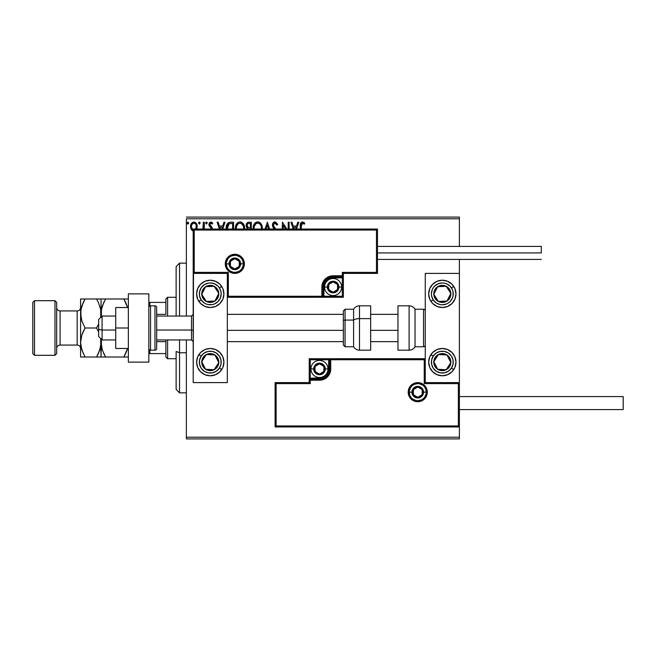<?xml version="1.0" encoding="UTF-8"?>
<svg xmlns="http://www.w3.org/2000/svg" width="656" height="656" viewBox="0 0 656 656"><rect width="100%" height="100%" fill="white"/><g stroke="black" fill="none" stroke-linecap="round" stroke-linejoin="round"><path stroke-width="0.98" d="M186.37 218.792L459.389 218.792L459.389 246.435L459.389 218.792L186.37 218.792L186.37 316.053L186.37 218.792M459.389 259.407L459.389 273.396L425.26 273.396L425.26 382.604L459.389 382.604L459.389 259.407M459.389 426.966L459.389 437.208L186.37 437.208L186.37 339.947L186.37 438.913L459.389 438.913L186.37 438.913L186.37 437.208L459.389 437.208L459.389 438.913L459.389 273.396L425.26 273.396L425.26 382.604L459.389 382.604L458.364 383.629L424.235 383.629L424.235 359.742L330.731 359.742L330.731 368.951L329.87 373.264L327.434 376.913L323.777 379.357L319.472 380.218L310.255 380.218L310.255 383.629L276.127 383.629L276.127 425.949L458.364 425.949L458.364 383.629L458.364 425.949L276.127 425.949L276.127 383.629L275.102 382.604L275.102 426.966L459.389 426.966L458.364 425.949L459.389 426.966L459.389 382.604L458.364 383.629L424.235 383.629L424.629 359.349L329.706 359.742L329.706 368.951A10.242 10.242 0 0 1 319.472 379.193L310.255 379.193L309.23 380.218L309.23 382.604L275.102 382.604L275.102 426.966L276.127 425.949L275.102 426.966L459.389 426.966M196.57 229.297L197.235 226.156L196.423 223.581L194.643 222.154L192.397 222.466L190.962 224.27L190.56 227.361L191.626 229.953L193.504 231.068M204.287 229.034L204.287 222.204L204.287 229.034L204.287 222.204L203.368 222.204L202.843 229.297M212.38 229.198L212.011 227.279L209.813 224.746L210.453 223.253L212.183 224.04L212.708 223.237L211.109 222.072L209.354 222.901L208.903 224.926L211.478 229.034M233.536 229.034L233.536 222.204L230.764 222.204L233.536 222.204L233.536 229.034L233.536 222.204L230.24 222.22L228.247 222.835L226.943 224.459L226.312 229.682M251.305 229.034L251.305 222.204L251.305 229.034L251.305 222.204L248.001 222.351L246.476 223.803L246.205 226.541L247.706 228.887M269.567 229.034L267.377 222.204L269.567 229.034L267.377 222.204L265.04 229.034M266.041 229.034L267.304 225.09L268.566 229.034L267.304 225.09L266.041 229.034M288.205 222.204L288.205 229.034L288.205 222.204L289.124 222.204L288.205 222.204L289.124 222.204L289.124 229.034M282.441 222.204L286.869 229.034L282.441 222.204L282.236 229.034M283.154 229.034L283.154 225.246L285.614 229.034L283.154 225.246L283.154 229.034M301.489 223.86L301.227 229.034L301.489 223.86L302.654 223.138L304.277 224.196L304.745 223.278L303.761 222.335L301.53 222.138L300.423 223.958L300.3 229.034L300.3 226.082C299.94 223.917 300.661 222.523 302.49 221.9L302.326 221.908M296.586 229.034L298.775 222.204L297.775 222.204L298.775 222.204L296.586 229.034L298.775 222.204L297.775 222.204L296.545 226.033L293.191 226.033L291.961 222.204L290.961 222.204L293.15 229.034M275.495 228.559L273.65 226.32L273.486 224.336L275.02 223.122L276.898 225.115L277.447 224.049L275.454 221.958L273.076 222.991L272.593 226.23L274.995 229.575M262.261 229.198L262.072 226L261.219 224.04L259.743 222.499L257.718 221.9L255.692 222.515L254.233 224.081L253.388 226.049L253.2 229.264M244.499 229.198L244.311 226L243.45 224.04L241.982 222.499L239.957 221.9L237.923 222.515L236.472 224.081L235.627 226.049L235.438 229.264M222.778 229.034L224.959 222.204L223.958 222.204L224.959 222.204L222.778 229.034L224.959 222.204L223.958 222.204L222.737 226.033L219.383 226.033L218.153 222.204L217.152 222.204L219.342 229.034M205.664 223.048L206.435 222.056L205.664 223.048L206.435 222.056L207.198 223.048L207.009 222.392L206.263 222.081L205.713 222.704L206.263 224.016L207.198 223.048L206.435 224.04L207.198 223.048L206.435 224.04L205.664 223.048L206.517 224.032M198.62 223.048L199.391 222.056L198.62 223.048L199.391 222.056L200.154 223.048L199.965 222.392L199.219 222.081L198.67 222.704L199.219 224.016L200.154 223.048L199.391 224.04L200.154 223.048L199.391 224.04L198.62 223.048L199.473 224.032M188.666 223.048L187.813 222.064L187.181 223.393L187.731 224.016L188.477 223.704L188.666 223.048L187.903 224.04L188.666 223.048L187.903 224.04L187.14 223.048L187.903 224.04L187.14 223.048L187.903 222.056L187.149 223.22M459.389 217.087L186.37 217.087L459.389 217.087L459.389 218.792L459.389 217.087M300.907 222.704L302.49 221.9L304.745 223.278L304.277 224.196L304.745 223.278M304.277 224.196L302.268 223.155M302.957 223.229L302.498 223.122L301.227 226.205M301.227 225.746L301.235 225.279M291.961 222.204L290.961 222.204L291.961 222.204L293.191 226.033L296.545 226.033L297.775 222.204M294.15 229.034L293.585 227.263L296.151 227.263L295.585 229.034L296.151 227.263L293.585 227.263L294.15 229.034M277.644 224.508L274.954 221.9L277.644 224.508L276.898 225.115L277.644 224.508M275.381 223.179L276.898 225.115M276.209 223.852L276.594 224.459M273.363 224.942L274.659 223.171M274.757 227.788L273.355 225.147M275.938 229.034L275.176 228.222M274.954 221.9C273.29 222.261 272.453 223.343 272.437 225.131L274.438 229.001M274.421 228.985L273.691 228.19M273.667 228.165L273.331 227.722M272.773 226.746L272.978 227.173M272.584 226.197L272.478 225.746M273.085 222.983L273.421 222.573M273.88 222.195L274.388 221.974M262.285 229.034L262.326 228.124C262.367 224.721 260.834 222.646 257.718 221.9C254.61 222.679 253.077 224.77 253.142 228.181L253.175 229.034L253.142 228.181M262.31 228.665L262.326 228.124M253.396 226.033L253.601 225.369M254.233 224.073L254.881 223.229M255.463 222.679L254.881 223.22M256.258 222.204L257.16 221.941M258.267 221.941L258.767 222.048M259.866 222.581L260.555 223.188M261.728 225.008L261.941 225.557M262.072 226L261.719 224.992M262.195 226.591L262.31 227.591M254.102 229.034L254.061 228.181L254.102 229.034M254.11 229.051L254.061 228.181C253.995 225.426 255.233 223.745 257.751 223.122C260.235 223.745 261.449 225.41 261.408 228.132L261.301 229.428M256.488 223.409L256.898 223.253M254.266 226.451L255.815 223.844M255.168 224.508L254.602 225.467M260.883 225.508L261.137 226.164M259.366 223.622L260.53 224.86M258.177 223.155L258.595 223.245M261.4 228.567L261.359 228.993M248.608 222.22L248.911 222.204C247.05 222.491 246.107 223.622 246.098 225.598L247.681 228.911M246.754 227.747L246.369 227.066M246.615 223.548L247 223.024M247.722 222.474L248.304 222.269M247.197 226.574L247.017 225.598C247.099 224.131 247.87 223.409 249.329 223.434L250.379 223.434L250.379 227.87L248.46 227.73L249.92 227.87L248.46 227.73L247.025 225.336L247.058 226.123M248.132 227.599L247.386 226.927M247.066 225.074L247.943 223.696M244.549 228.665L244.565 228.124C244.606 224.721 243.073 222.646 239.957 221.9C236.841 222.679 235.315 224.77 235.373 228.181L235.414 229.034M235.389 227.648L235.488 226.722M235.627 226.058L235.84 225.361M236.455 224.098L237.119 223.22M240.506 221.941L241.006 222.048M242.097 222.581L243.253 223.745M243.95 224.983L244.171 225.557M244.434 226.591L244.549 227.591M242.261 224.196L241.244 223.409L243.368 226.164M236.34 229.051L236.291 228.181C236.234 225.426 237.464 223.745 239.989 223.122C242.466 223.745 243.688 225.41 243.647 228.132L243.532 229.428M236.496 226.451L238.054 223.844M237.406 224.508L236.841 225.467M243.647 228.132L243.589 229.034L243.647 228.132M243.122 225.508L242.769 224.86M240.416 223.155L240.834 223.245M226.189 228.026L226.189 228.026C226.049 224.582 227.575 222.638 230.764 222.204C227.575 222.638 226.049 224.582 226.189 228.026L226.222 228.87M229.715 222.286L229.133 222.417M227.845 223.171L227.197 223.999M226.55 225.434L226.41 225.943M227.821 224.975L228.632 224.057M227.156 228.936L229.174 223.737L232.618 223.434L232.618 229.034L232.618 223.434L231.634 223.434M227.583 225.443L227.132 228.706L227.665 225.279M218.153 222.204L217.152 222.204L218.153 222.204L219.383 226.033L222.737 226.033L223.958 222.204M220.342 229.034L219.776 227.263L222.343 227.263L221.777 229.034L222.343 227.263L219.776 227.263L220.342 229.034M211.486 228.837L210.986 227.681M210.346 227.148L209.182 225.926L208.887 224.573L209.297 226.107M212.552 222.991L212.183 224.04L212.708 223.237L210.822 222.056L208.887 224.352M209.141 223.278L209.674 222.523M211.667 222.253L212.331 222.737M212.068 223.876L210.92 223.122L211.945 223.712M211.125 223.147L210.683 223.155M209.854 224.081L210.797 223.138M210.092 223.598L209.822 224.278M209.813 224.746L210.117 225.5M209.805 224.532L212.109 227.452L210.724 226.058M211.617 226.796L210.994 226.263M207.198 223.048L206.435 222.056M203.163 228.427L202.975 229.026M203.368 225.885L203.278 227.763M203.335 227.017L203.36 226.238M203.368 222.204L204.287 222.204L203.368 222.204L203.368 225.894M200.154 223.048L199.391 222.056M196.349 229.641L197.243 226.55C197.267 224.065 196.144 222.573 193.873 222.056C191.609 222.573 190.486 224.073 190.511 226.55L191.396 229.649L193.873 231.084M193.192 231.002L192.454 230.691M191.626 229.953L190.994 228.936M191.019 228.977L190.732 228.239M190.716 228.157L190.56 227.378M190.617 225.385L190.822 224.614M193.676 222.064L194.283 222.081M195.644 222.679L196.054 223.073M196.423 223.581L196.71 224.098M196.857 224.434L197.054 225.008M197.03 228.173L196.751 228.944M193.873 230.018C192.208 229.551 191.388 228.395 191.429 226.541L191.56 225.385L191.429 226.541C191.38 224.688 192.2 223.557 193.873 223.122L195.595 224.065M195.75 224.311L196.292 225.959M193.873 223.122L193.299 223.212L193.873 223.122C195.554 223.557 196.365 224.688 196.324 226.541L195.406 229.256L196.267 227.345M192.782 229.657L191.454 227.124M196.292 227.132L195.578 229.034M254.102 227.32L254.257 226.468M261.211 226.427L261.359 227.271M249.329 223.434L250.379 223.434L250.379 227.87L249.92 227.87M236.34 227.32L236.496 226.468M243.442 226.427L243.597 227.271M227.214 229.37L227.132 228.706M229.321 223.68L229.772 223.565M191.429 226.541L191.462 225.959M191.56 225.385L192.782 223.466M194.447 223.212L194.971 223.466M196.193 227.706L195.75 228.78M210.264 280.219A13.653 13.653 0 0 1 223.909 293.872A13.653 13.653 0 0 1 210.264 307.525L205.041 306.483L200.605 303.523L197.653 299.095L196.611 293.872L197.653 288.648L200.605 284.22L205.041 281.26L210.264 280.219L215.488 281.26L219.916 284.22L222.876 288.648L223.909 293.872L222.876 299.095L219.916 303.523L215.488 306.483L210.264 307.525A13.653 13.653 0 0 1 196.611 293.872A13.653 13.653 0 0 1 210.264 280.219M210.264 348.475A13.653 13.653 0 0 1 223.909 362.128A13.653 13.653 0 0 1 210.264 375.781L205.041 374.74L200.605 371.78L197.653 367.352L196.611 362.128L197.653 356.905L200.605 352.477L205.041 349.517L210.264 348.475L215.488 349.517L219.916 352.477L222.876 356.905L223.909 362.128L222.876 367.352L219.916 371.78L215.488 374.74L210.264 375.781A13.653 13.653 0 0 1 196.611 362.128A13.653 13.653 0 0 1 223.647 359.455M227.329 382.604L227.329 273.396L193.2 273.396L193.2 382.604L227.329 382.604L193.2 382.604L193.495 273.093L194.225 272.371L228.345 272.371L228.345 296.258L321.858 296.258L321.858 287.049L322.711 282.736L325.155 279.087L328.812 276.643L333.117 275.782L342.334 275.782L342.334 272.371L376.462 272.371L376.462 230.051L194.225 230.051L194.225 272.371L194.225 230.051L376.462 230.051L376.462 272.371L377.487 273.396L377.487 229.034L193.2 229.034L193.2 273.396L227.329 273.396L227.329 382.604M442.324 375.781A13.653 13.653 0 0 1 428.671 362.128A13.653 13.653 0 0 1 442.324 348.475L447.548 349.517L451.976 352.477L454.936 356.905L455.977 362.128L454.936 367.352L451.976 371.78L447.548 374.74L442.324 375.781L437.101 374.74L432.673 371.78L429.713 367.352L428.671 362.128L429.713 356.905L432.673 352.477L437.101 349.517L442.324 348.475A13.653 13.653 0 0 1 455.977 362.128A13.653 13.653 0 0 1 442.324 375.781M442.324 307.525A13.653 13.653 0 0 1 428.671 293.872A13.653 13.653 0 0 1 442.324 280.219L447.548 281.26L451.976 284.22L454.936 288.648L455.977 293.872L454.936 299.095L451.976 303.523L447.548 306.483L442.324 307.525L437.101 306.483L432.673 303.523L429.713 299.095L428.671 293.872L429.713 288.648L432.673 284.22L437.101 281.26L442.324 280.219A13.653 13.653 0 0 1 455.977 293.872A13.653 13.653 0 0 1 442.324 307.525M102.082 330.025L98.662 329.451L98.662 336.528L98.662 319.472L98.662 329.451L102.082 330.025L102.082 339.947L102.082 330.025L115.727 330.025L102.082 330.025L102.082 316.053L102.082 330.025M193.2 330.321L191.495 330.025L191.495 339.947L191.495 330.025L156.686 330.025L191.495 330.025L191.495 316.053L191.495 330.025L193.2 330.321M397.962 330.321L370.656 330.321L397.962 330.321M343.359 330.321L227.329 330.321L343.359 330.321M409.221 392.157L411.952 392.157L409.221 392.157A8.528 8.528 0 0 1 417.757 383.629A8.528 8.528 0 0 1 426.285 392.157L427.31 392.157A9.553 9.553 0 0 0 417.757 382.604A9.553 9.553 0 0 0 408.196 392.157A9.553 9.553 0 0 0 417.757 401.718A9.553 9.553 0 0 0 427.31 392.157L426.285 392.157A8.528 8.528 0 0 1 417.757 400.693A8.528 8.528 0 0 1 409.221 392.157L408.196 392.157L408.385 390.295L411 385.4L414.1 383.334L417.757 382.604L421.414 383.334L424.514 385.4L426.58 388.5L427.31 392.157L426.58 395.814L424.514 398.914L421.414 400.988L417.757 401.718L414.1 400.988L411 398.914L408.385 394.026L408.196 392.157L409.221 392.157A8.528 8.528 0 0 1 417.757 383.629A8.528 8.528 0 0 1 426.285 392.157A8.528 8.528 0 0 1 417.757 400.693A8.528 8.528 0 0 1 409.221 392.157L409.869 395.42M309.23 380.062L309.23 380.218A1.025 1.025 0 0 1 310.255 379.193L310.255 378.168L319.472 378.168A9.217 9.217 0 0 0 328.681 368.951L328.681 359.742L310.255 359.742L310.255 378.168L321.268 377.987L325.983 375.47L328.508 370.747L328.681 359.742L329.706 359.742A1.025 1.025 0 0 1 330.731 358.717L330.731 359.742L330.731 358.717L425.26 358.717L330.575 358.717M330.132 358.717L309.23 358.717L309.23 379.611M309.23 382.604L275.102 382.604L276.127 383.629L310.255 383.629L309.23 382.604L310.255 383.629L310.255 380.218L309.23 380.218L309.23 382.604M310.255 380.218L310.255 378.168L309.23 378.168L309.23 380.218L319.472 380.218L319.472 379.193L310.255 379.193L310.255 380.218M319.472 378.168L319.472 379.193L319.472 378.168M328.681 368.951L329.706 368.951A10.242 10.242 0 0 1 319.472 379.193L319.472 380.218A11.259 11.259 0 0 0 330.731 368.951L328.681 368.951M309.23 358.717L309.23 378.168L310.255 378.168L310.255 359.742L309.23 358.717L310.255 359.742L328.681 359.742L328.681 358.717L309.23 358.717M329.706 359.742L329.706 368.951L330.731 368.951L330.731 359.742L328.681 359.742L328.681 358.717L330.731 358.717A1.025 1.025 0 0 0 329.706 359.742M410.664 396.896L411.722 398.192M413.018 399.25L416.093 400.529M417.757 400.693L421.021 400.045M422.497 399.25L423.784 398.192M424.85 396.896L426.121 393.821M426.285 392.157L423.555 392.157A5.806 5.806 0 0 1 417.757 397.962A5.806 5.806 0 0 1 411.952 392.157L412.394 389.943L413.649 388.057L415.535 386.802L417.757 386.359L419.971 386.802L421.857 388.057L423.112 389.943L423.555 392.157L423.112 394.379L421.857 396.265L419.971 397.52L417.757 397.962L415.535 397.52L413.649 396.265L412.394 394.379L411.952 392.157A5.806 5.806 0 0 1 417.757 386.359A5.806 5.806 0 0 1 423.555 392.157L426.285 392.157L425.637 388.893M424.85 387.417L423.784 386.13M422.497 385.064L419.422 383.793M417.757 383.629L414.485 384.277M413.018 385.064L411.722 386.13M410.664 387.417L409.385 390.492M243.368 263.843L240.637 263.843A5.806 5.806 0 0 1 234.832 269.641A5.806 5.806 0 0 1 229.034 263.843L229.469 261.621L230.732 259.735L232.609 258.48L234.832 258.038L237.054 258.48L238.932 259.735L240.194 261.621L240.637 263.843L240.194 266.057L238.932 267.943L237.054 269.198L234.832 269.641L232.609 269.198L230.732 267.943L229.469 266.057L229.034 263.843L226.304 263.843L229.034 263.843A5.806 5.806 0 0 1 234.832 258.038A5.806 5.806 0 0 1 240.637 263.843L243.368 263.843A8.528 8.528 0 0 1 234.832 272.371A8.528 8.528 0 0 1 226.304 263.843L225.279 263.843A9.553 9.553 0 0 0 234.832 273.396A9.553 9.553 0 0 0 244.385 263.843A9.553 9.553 0 0 0 234.832 254.282A9.553 9.553 0 0 0 225.279 263.843L226.304 263.843A8.528 8.528 0 0 1 234.832 255.307A8.528 8.528 0 0 1 243.368 263.843L244.385 263.843L244.204 265.705L241.588 270.6L238.489 272.666L234.832 273.396L231.174 272.666L228.075 270.6L226.008 267.5L225.279 263.843L226.008 260.186L228.075 257.086L231.174 255.012L234.832 254.282L238.489 255.012L241.588 257.086L244.204 261.974L244.385 263.843L243.368 263.843A8.528 8.528 0 0 1 234.832 272.371A8.528 8.528 0 0 1 226.304 263.843A8.528 8.528 0 0 1 234.832 255.307A8.528 8.528 0 0 1 243.368 263.843L242.712 260.58M343.359 273.396L377.487 273.396L377.487 229.034L376.462 230.051L377.487 229.034L193.2 229.034L194.225 230.051L193.2 229.034L193.2 273.396L194.225 272.371L228.345 272.371L227.96 296.651L322.883 296.258L322.883 287.049A10.242 10.242 0 0 1 333.117 276.807L342.334 276.807L343.359 275.782L343.359 273.396L377.487 273.396L376.462 272.371L342.334 272.371L343.359 273.396L342.334 272.371L342.334 275.782L343.359 275.782L343.359 273.396M343.359 275.938L343.359 275.782A1.025 1.025 0 0 1 342.334 276.807L342.334 277.832L333.117 277.832A9.217 9.217 0 0 0 323.908 287.049L323.908 296.258L342.334 296.258L342.334 277.832L331.321 278.013L326.606 280.53L324.08 285.253L323.908 296.258L322.883 296.258A1.025 1.025 0 0 1 321.858 297.283L321.858 296.258L321.858 297.283L227.329 297.283L322.014 297.283M322.457 297.283L343.359 297.283L343.359 276.389M342.334 275.782L342.334 277.832L343.359 277.832L343.359 275.782L333.117 275.782L333.117 276.807L342.334 276.807L342.334 275.782M333.117 277.832L333.117 276.807L333.117 277.832M323.908 287.049L322.883 287.049A10.242 10.242 0 0 1 333.117 276.807L333.117 275.782A11.259 11.259 0 0 0 321.858 287.049L323.908 287.049M343.359 297.283L343.359 277.832L342.334 277.832L342.334 296.258L343.359 297.283L342.334 296.258L323.908 296.258L323.908 297.283L343.359 297.283M322.883 296.258L322.883 287.049L321.858 287.049L321.858 296.258L323.908 296.258L323.908 297.283L321.858 297.283A1.025 1.025 0 0 0 322.883 296.258M241.925 259.104L240.867 257.808M239.571 256.75L236.496 255.471M234.832 255.307L231.568 255.955M230.092 256.75L228.796 257.808M227.739 259.104L226.468 262.179M226.304 263.843L226.951 267.107M227.739 268.583L228.796 269.87M230.092 270.936L233.167 272.207M234.832 272.371L238.095 271.723M239.571 270.936L240.867 269.87M241.925 268.583L243.204 265.508M337.553 285.77L337.553 284.491A5.117 5.117 0 0 1 338.242 287.049L337.553 287.049L337.553 285.77L337.553 287.049L338.242 287.049L338.061 285.721L336.741 283.425L333.117 281.932L329.501 283.425L328 287.049L329.501 290.665L333.117 292.166L336.741 290.665L338.242 287.049A5.117 5.117 0 0 1 328.689 289.608A5.117 5.117 0 0 1 333.117 281.932L328.689 284.491L328.689 289.608L333.117 292.166L337.553 289.608L337.553 287.049L337.553 289.608L333.117 292.166L328.689 289.608L328.689 284.491L333.117 281.932A5.117 5.117 0 0 1 337.553 284.491L333.117 281.932L337.553 284.491L337.553 285.77M327.319 287.049A5.806 5.806 0 0 1 333.117 281.244A5.806 5.806 0 0 1 338.922 287.049L341.653 287.049A8.528 8.528 0 0 0 333.117 278.513A8.528 8.528 0 0 0 324.589 287.049L327.319 287.049L327.762 284.827L329.017 282.941L330.903 281.686L333.117 281.244L335.339 281.686L337.225 282.941L338.48 284.827L338.922 287.049L338.48 289.271L337.225 291.149L335.339 292.404L333.117 292.847L330.903 292.404L329.017 291.149L327.762 289.271L327.319 287.049L324.589 287.049A8.528 8.528 0 0 1 333.117 278.513A8.528 8.528 0 0 1 341.653 287.049A8.528 8.528 0 0 1 333.117 295.577A8.528 8.528 0 0 1 324.589 287.049A8.528 8.528 0 0 0 333.117 295.577A8.528 8.528 0 0 0 341.653 287.049L338.922 287.049A5.806 5.806 0 0 1 333.117 292.847A5.806 5.806 0 0 1 327.319 287.049M323.9 367.672L323.9 366.392A5.117 5.117 0 0 1 324.589 368.951L323.9 368.951L323.9 367.672L323.9 368.951L324.589 368.951L324.417 367.631L323.088 365.335L319.472 363.834L315.848 365.335L314.347 368.951L315.848 372.575L319.472 374.068L323.088 372.575L324.589 368.951A5.117 5.117 0 0 1 315.036 371.509A5.117 5.117 0 0 1 319.472 363.834L315.036 366.392L315.036 371.509L319.472 374.068L323.9 371.509L323.9 368.951L323.9 371.509L319.472 374.068L315.036 371.509L315.036 366.392L319.472 363.834A5.117 5.117 0 0 1 323.9 366.392L319.472 363.834L323.9 366.392L323.9 367.672M313.666 368.951A5.806 5.806 0 0 1 319.472 363.153A5.806 5.806 0 0 1 325.269 368.951L328 368.951A8.528 8.528 0 0 0 319.472 360.423A8.528 8.528 0 0 0 310.936 368.951L313.666 368.951L314.109 366.729L315.364 364.851L317.25 363.596L319.472 363.153L321.686 363.596L323.572 364.851L324.827 366.729L325.269 368.951L324.827 371.173L323.572 373.059L321.686 374.314L319.472 374.756L317.25 374.314L315.364 373.059L314.109 371.173L313.666 368.951L310.936 368.951A8.528 8.528 0 0 1 319.472 360.423A8.528 8.528 0 0 1 328 368.951A8.528 8.528 0 0 1 319.472 377.487A8.528 8.528 0 0 1 310.936 368.951A8.528 8.528 0 0 0 319.472 377.487A8.528 8.528 0 0 0 328 368.951L325.269 368.951A5.806 5.806 0 0 1 319.472 374.756A5.806 5.806 0 0 1 313.666 368.951M422.185 390.878L422.185 389.598A5.117 5.117 0 0 1 422.874 392.157L422.185 392.157L422.185 390.878L422.185 392.157L422.874 392.157L422.702 390.837L421.373 388.541L417.757 387.04L414.133 388.541L412.632 392.157L414.133 395.781L417.757 397.282L421.373 395.781L422.874 392.157A5.117 5.117 0 0 1 413.321 394.715A5.117 5.117 0 0 1 417.757 387.04L413.321 389.598L413.321 394.715L417.757 397.282L422.185 394.715L422.185 392.157L422.185 394.715L417.757 397.282L413.321 394.715L413.321 389.598L417.757 387.04A5.117 5.117 0 0 1 422.185 389.598L417.757 387.04L422.185 389.598L422.185 390.878M239.268 262.564L239.268 261.285A5.117 5.117 0 0 1 239.948 263.843L239.268 263.843L239.268 262.564L239.268 263.843L239.948 263.843L239.776 262.515L238.456 260.219L234.832 258.718L231.215 260.219L229.715 263.843L231.215 267.459L234.832 268.96L238.456 267.459L239.948 263.843A5.117 5.117 0 0 1 230.404 266.402A5.117 5.117 0 0 1 234.832 258.718L230.404 261.285L230.404 266.402L234.832 268.96L239.268 266.402L239.268 263.843L239.268 266.402L234.832 268.96L230.404 266.402L230.404 261.285L234.832 258.718A5.117 5.117 0 0 1 239.268 261.285L234.832 258.718L239.268 261.285L239.268 262.564M202.909 359.873L201.745 361.661A8.528 8.528 0 0 1 203.122 357.463L204.073 358.086L202.909 359.873L204.073 358.086L203.122 357.463L202.155 359.472L201.909 363.875L203.901 367.819L205.599 369.271L207.599 370.238L212.011 370.476L215.955 368.483L217.407 366.794L218.784 362.596L218.612 360.374L216.619 356.438L214.93 354.986L212.921 354.019L208.51 353.781L206.41 354.511L203.122 357.463A8.528 8.528 0 0 1 218.784 362.596A8.528 8.528 0 0 1 205.599 369.271L214.11 369.738L217.612 364.392L218.784 362.596L214.93 354.986L206.41 354.511L204.073 358.086L206.41 354.511L214.93 354.986L218.784 362.596L214.11 369.738L205.599 369.271A8.528 8.528 0 0 1 201.745 361.661L205.599 369.271L201.745 361.661L202.909 359.873M219.407 368.098A10.922 10.922 0 0 1 204.287 371.271A10.922 10.922 0 0 1 201.121 356.151L198.834 354.658L201.121 356.151L204.098 353.108L208.018 351.436L212.282 351.395L216.234 352.985L219.276 355.97L220.949 359.89L220.99 364.146L219.407 368.098L216.423 371.14L212.503 372.813L208.239 372.862L204.287 371.271L201.244 368.287L199.572 364.367L199.531 360.111L201.121 356.151A10.922 10.922 0 0 1 216.234 352.985A10.922 10.922 0 0 1 219.407 368.098L221.687 369.59L219.407 368.098M223.655 359.472A13.653 13.653 0 0 1 210.264 375.781M434.977 359.873L433.805 361.661A8.528 8.528 0 0 1 435.182 357.463L436.142 358.086L434.977 359.873L436.142 358.086L435.182 357.463L434.223 359.472L433.977 363.875L434.715 365.982L437.659 369.271L439.668 370.238L444.079 370.476L448.015 368.483L449.467 366.794L450.434 364.785L450.68 360.374L449.942 358.274L446.99 354.986L444.981 354.019L440.578 353.781L438.47 354.511L435.182 357.463A8.528 8.528 0 0 1 450.844 362.596A8.528 8.528 0 0 1 437.659 369.271L446.178 369.738L449.089 365.285L450.844 362.596L446.99 354.986L438.47 354.511L436.142 358.086L438.47 354.511L446.99 354.986L450.844 362.596L446.178 369.738L437.659 369.271A8.528 8.528 0 0 1 433.805 361.661L437.659 369.271L433.805 361.661L434.977 359.873M451.467 368.098A10.922 10.922 0 0 1 436.355 371.271A10.922 10.922 0 0 1 433.181 356.151L430.902 354.658L433.181 356.151L436.166 353.108L440.086 351.436L444.342 351.395L448.302 352.985L451.344 355.97L453.017 359.89L453.058 364.146L451.467 368.098L448.491 371.14L444.571 372.813L440.307 372.862L436.355 371.271L433.313 368.287L431.64 364.367L431.591 360.111L433.181 356.151A10.922 10.922 0 0 1 448.302 352.985A10.922 10.922 0 0 1 451.467 368.098L453.755 369.59L451.467 368.098M442.324 348.475A13.653 13.653 0 0 1 455.715 359.455M455.715 359.472A13.653 13.653 0 0 1 453.755 369.59M447.343 288.041L446.178 286.262A8.528 8.528 0 0 1 449.467 289.206L448.515 289.829L447.343 288.041L448.515 289.829L449.467 289.206L448.015 287.517L444.079 285.524L439.668 285.762L437.659 286.729L434.715 290.018L433.977 292.125L433.805 294.339L435.182 298.537L438.47 301.489L440.578 302.219L444.981 301.981L446.99 301.014L449.942 297.726L450.68 295.626L450.434 291.215L449.467 289.206A8.528 8.528 0 0 1 438.47 301.489A8.528 8.528 0 0 1 437.659 286.729L433.805 294.339L438.47 301.489L446.99 301.014L450.844 293.404L448.515 289.829L450.844 293.404L446.99 301.014L438.47 301.489L433.805 294.339L437.659 286.729A8.528 8.528 0 0 1 446.178 286.262L437.659 286.729L446.178 286.262L447.343 288.041M439.659 307.262A13.653 13.653 0 0 1 430.902 301.342L433.181 299.849A10.922 10.922 0 0 1 436.355 284.729A10.922 10.922 0 0 1 451.467 287.902L453.755 286.41A13.653 13.653 0 0 1 455.715 296.528M439.668 280.481A13.653 13.653 0 0 1 453.755 286.41L451.467 287.902A10.922 10.922 0 0 1 448.302 303.015A10.922 10.922 0 0 1 433.181 299.849L431.591 295.889L431.402 293.757L432.279 289.591L433.313 287.713L434.682 286.073L438.249 283.745L442.439 282.949L444.571 283.187L446.613 283.827L450.131 286.229L452.46 289.796L453.058 291.854L453.017 296.11L452.369 298.152L449.967 301.678L448.302 303.015L446.4 304.007L442.21 304.794L440.086 304.564L436.166 302.892L433.181 299.849L430.902 301.342A13.653 13.653 0 0 1 428.942 296.545M428.934 296.528A13.653 13.653 0 0 1 439.659 280.481M455.715 296.545A13.653 13.653 0 0 1 439.668 307.262M215.283 288.041L214.11 286.262A8.528 8.528 0 0 1 217.407 289.206L216.447 289.829L215.283 288.041L216.447 289.829L217.407 289.206L215.955 287.517L212.011 285.524L207.599 285.762L205.599 286.729L203.901 288.181L201.909 292.125L202.155 296.528L203.122 298.537L206.41 301.489L208.51 302.219L212.921 301.981L214.93 301.014L216.619 299.562L218.612 295.626L218.784 293.404L217.407 289.206A8.528 8.528 0 0 1 206.41 301.489A8.528 8.528 0 0 1 205.599 286.729L201.745 294.339L202.901 296.118L206.41 301.489L214.93 301.014L218.784 293.404L216.447 289.829L218.784 293.404L214.93 301.014L206.41 301.489L202.901 296.118L201.745 294.339L205.599 286.729A8.528 8.528 0 0 1 214.11 286.262L205.599 286.729L214.11 286.262L215.283 288.041M198.907 301.457A13.653 13.653 0 0 1 198.834 301.342L201.121 299.849A10.922 10.922 0 0 1 204.287 284.729A10.922 10.922 0 0 1 219.407 287.902L221.687 286.41A13.653 13.653 0 0 1 223.655 296.528M198.916 286.287A13.653 13.653 0 0 1 221.687 286.41L219.407 287.902A10.922 10.922 0 0 1 216.234 303.015A10.922 10.922 0 0 1 201.121 299.849L199.531 295.889L199.572 291.633L201.244 287.713L204.287 284.729L208.239 283.138L210.371 282.949L214.545 283.827L218.063 286.229L219.407 287.902L220.99 291.854L221.179 293.986L220.309 298.152L217.907 301.678L214.34 304.007L212.282 304.605L208.018 304.564L205.976 303.917L204.098 302.892L201.121 299.849L198.834 301.342A13.653 13.653 0 0 1 196.874 296.545M196.874 296.528A13.653 13.653 0 0 1 198.907 286.295M223.647 296.545A13.653 13.653 0 0 1 198.916 301.457M409.114 305.819L409.114 350.181A6.822 6.822 0 0 0 415.027 346.77L415.027 309.23A6.822 6.822 0 0 0 409.114 305.819L397.962 305.819L397.962 350.181L409.114 350.181L409.114 305.819A6.822 6.822 0 0 1 415.027 309.23L415.027 346.77L423.555 346.77A1.706 1.706 0 0 0 425.26 345.064A1.706 1.706 0 0 1 423.555 346.77L423.555 309.23L423.555 346.77L415.027 346.77A6.822 6.822 0 0 1 409.114 350.181L397.962 350.181L397.962 305.819L409.114 305.819M425.26 310.936A1.706 1.706 0 0 0 423.555 309.23L415.027 309.23L423.555 309.23A1.706 1.706 0 0 1 425.26 310.936M359.504 350.099L359.504 318.627A6.822 2.886 180 0 0 353.592 320.071L353.592 346.696M345.064 346.696L345.064 320.071A1.706 0.722 180 0 0 343.359 320.792L343.359 344.999M370.656 305.835L370.656 318.627L370.656 305.819L359.504 305.819L359.504 318.627L370.656 318.627L370.656 350.165L370.656 318.627L359.504 318.627L359.504 350.181C356.93 350.099 354.962 348.959 353.592 346.77L353.592 320.071L345.064 320.071L345.064 346.77L343.359 345.064L343.359 311.133M353.592 309.304L353.592 320.071L353.592 309.23L345.064 309.23L345.064 320.071L353.592 320.071A6.822 2.886 0 0 1 359.504 318.627L359.504 305.901M343.359 319.931L343.359 322.235M343.359 311.001L343.359 320.792A1.706 0.722 0 0 1 345.064 320.071L345.064 309.304M459.389 409.565L623.2 409.565L623.2 396.593L459.389 396.593L623.2 396.593L623.2 409.565L459.389 409.565M541.298 252.921L377.487 252.921L541.298 252.921L541.298 246.435L541.298 252.921M115.727 348.475L128.355 348.475L115.727 348.475L115.727 328L128.355 328L115.727 328L115.727 307.525L128.355 307.525L115.727 307.525L115.727 348.475M128.355 362.128L128.355 293.872L148.83 293.872L128.355 293.872L128.355 362.128L148.83 362.128L148.83 293.872L148.83 362.128L128.355 362.128M150.536 350.181L150.536 305.819A1.706 1.706 0 0 0 148.83 307.525A1.706 1.706 0 0 1 150.536 305.819L150.536 350.181L154.972 350.181A1.706 1.706 0 0 0 156.686 348.475L156.686 307.525A1.706 1.706 0 0 0 154.972 305.819L154.972 350.181L154.972 305.819L150.536 305.819L154.972 305.819A1.706 1.706 0 0 1 156.686 307.525L156.686 348.475A1.706 1.706 0 0 1 154.972 350.181L150.536 350.181A1.706 1.706 0 0 1 148.83 348.475A1.706 1.706 0 0 0 150.536 350.181M179.547 352.756L179.547 339.947L179.547 352.756L186.37 352.756L179.547 352.756L179.547 392.846L179.547 352.756L176.136 351.46L179.547 352.756M179.547 316.053L179.547 263.154L179.547 316.053M176.136 266.574L176.136 316.053L176.136 266.574L179.547 263.154L186.37 263.154M176.136 389.426L176.136 351.46L176.136 389.426L179.547 392.846L186.37 392.846M165.894 341.653L165.894 357.012L167.6 358.717L167.6 339.947L167.6 358.717L176.136 358.717L167.6 358.717L165.894 357.012L165.894 339.947L165.894 341.653L156.686 341.653L165.894 341.653M165.894 314.347L165.894 302.408L165.894 314.347L156.686 314.347L165.894 314.347M165.894 298.988L165.894 302.408L165.894 298.988L167.6 297.283L165.894 298.988M167.6 316.053L167.6 297.283L167.6 316.053M176.136 297.283L167.6 297.283L176.136 297.283M148.83 353.592L165.894 353.592L149.855 353.592L149.855 350.042L149.855 353.592L148.83 353.592M165.894 302.408L148.83 302.408L149.855 302.408L149.855 305.958L149.855 302.408L165.894 302.408M54.981 355.298L56.687 353.592L56.687 302.408L54.981 300.702L54.981 355.298L54.981 300.702L34.506 300.702L32.8 302.408L32.8 353.592L34.506 355.298L34.506 300.702L34.506 355.298L54.981 355.298L34.506 355.298L32.8 353.592L32.8 302.408L34.506 300.702L54.981 300.702L56.687 302.408L56.687 353.592L54.981 355.298M80.581 348.475A3.411 3.411 0 0 0 77.162 345.064L77.162 310.936A3.411 3.411 0 0 0 80.581 307.525A3.411 3.411 0 0 1 77.162 310.936L60.098 310.936L60.098 345.064A3.411 3.411 0 0 0 56.687 348.475A3.411 3.411 0 0 1 60.098 345.064L77.162 345.064A3.411 3.411 0 0 1 80.262 347.049M60.098 310.936A3.411 3.411 0 0 1 56.687 307.525A3.411 3.411 0 0 0 60.098 310.936L77.162 310.936L77.162 345.064L60.098 345.064L60.098 310.936M125.681 353.543L127.551 348.475L123.869 357.012L105.542 357.012L102.32 350.001L101.385 346.319L101.377 338.75L101.057 357.012L123.869 357.012L127.1 349.976L123.869 357.012L128.355 357.012L123.869 357.012L125.124 354.699M101.836 307.631L101.057 313.494L101.385 317.307L101.377 309.747L102.303 306.049L105.542 298.988L123.869 298.988L127.526 307.459M128.035 298.988L101.057 298.988L105.542 298.988L102.311 306.024L104.288 301.301M98.367 298.988L96.563 298.988L98.375 302.449L96.563 298.988L101.057 298.988L99.802 298.988L101.057 298.988L101.057 313.494L101.057 298.988L105.542 298.988M125.804 302.728L123.869 298.988L125.755 298.988M101.819 307.672L101.385 309.714M98.49 302.711L100.721 309.681L101.377 317.25L101.377 309.747L103.73 302.457M103.607 353.272L105.542 357.012L102.32 350.001L101.057 342.506L99.802 349.951L96.563 357.012L101.057 357.012L100.729 338.717L100.729 346.253L98.375 353.543L99.794 350.001L96.563 357.012L97.818 354.699M102.311 357.012L100.729 357.012M101.377 357.012L105.542 357.012M101.385 338.693L101.057 342.506L100.729 338.717L100.729 346.286M125.796 302.711L127.551 307.525M127.092 298.988L123.869 298.988L125.673 302.449M123.869 357.012L128.035 357.012M97.785 325.753L96.563 328L98.482 331.698M98.498 302.728L100.721 309.681L100.729 317.283M100.729 309.747L101.057 313.494L100.729 309.747M98.277 353.764L96.563 357.012L85.034 357.012M98.367 357.012L99.794 357.012M80.581 357.012L80.581 298.988L80.581 357.012L85.067 357.012L81.844 350.001L80.581 342.506L81.828 335.052L85.067 328L81.844 320.989L80.909 317.307L80.901 309.747L81.828 306.049L85.067 298.988L80.901 298.988M83.14 353.289L80.909 346.319L80.581 342.506L81.828 335.052L85.067 328L81.844 320.989L80.581 313.494L80.909 317.283L80.901 309.747L83.255 302.457L81.844 305.999L85.067 298.988L83.812 301.301M81.344 307.672L80.581 313.494M83.361 302.236L85.067 298.988L83.255 298.988L96.563 298.988L85.067 298.988M81.401 319.513L81.836 320.973M80.909 338.693L80.581 342.506M82.869 332.321L81.836 335.036M83.845 330.247L81.844 335.011M98.375 302.457L96.563 298.988M81.36 307.631L80.901 309.714M81.328 319.234L81.836 320.964M96.563 328L98.375 324.548L96.563 328L85.067 328L96.563 328L98.498 331.739M83.255 298.988L81.836 298.988M98.662 323.9L98.375 324.54M83.263 357.012L96.563 357.012M85.067 328L83.263 331.452M115.727 339.947L102.082 339.947L98.662 336.528M193.2 341.653L191.495 339.947L156.686 339.947M227.329 341.653L343.359 341.653M370.656 341.653L397.962 341.653M227.329 314.347L343.359 314.347M370.656 314.347L397.962 314.347M193.2 314.347L191.495 316.053L156.686 316.053M115.727 316.053L102.082 316.053L98.662 319.472M353.592 346.77L345.064 346.77M370.656 350.181L359.504 350.181M345.064 309.23L343.359 310.936M359.504 305.819C356.93 305.901 354.962 307.041 353.592 309.23M377.487 259.407L541.298 259.407M377.487 246.435L541.298 246.435"/></g></svg>
